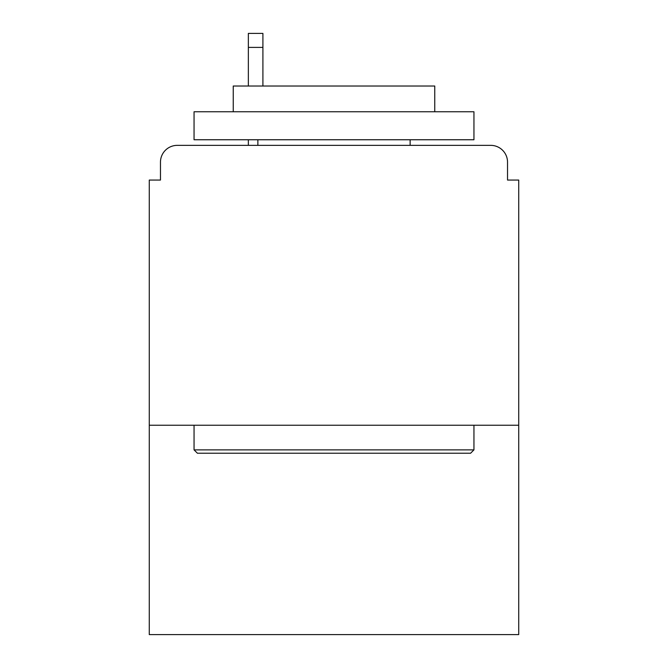<?xml version="1.0" encoding="UTF-8"?>
<svg xmlns="http://www.w3.org/2000/svg" width="668" height="668" viewBox="0 0 668 668"><rect width="100%" height="100%" fill="white"/><g stroke="black" fill="none" stroke-linecap="round" stroke-linejoin="round"><path stroke-width="1" d="M518.727 425.24L518.727 180.059L507.53 180.059L507.53 162.149A16.792 16.792 0 0 0 490.738 145.357L177.262 145.357A16.792 16.792 0 0 0 160.47 162.149L160.47 180.059L149.273 180.059L149.273 634.6L518.727 634.6L518.727 425.24L149.273 425.24M160.47 162.149L160.47 180.059M490.738 145.357L421.324 145.357M246.676 145.357L177.262 145.357M507.53 180.059L507.53 162.149M197.411 453.23L194.054 449.873L473.946 449.873L470.589 453.23L197.411 453.23M473.946 111.765L473.946 139.754L194.054 139.754L194.054 111.765L473.946 111.765M233.241 111.765L233.241 86.022L434.759 86.022L434.759 111.765M473.946 425.24L473.946 449.873M194.054 425.24L194.054 449.873M410.127 139.754L410.127 145.357M257.873 139.754L257.873 145.357M262.908 47.395L248.354 47.395L248.354 33.4L262.908 33.4L262.908 86.022M248.354 47.395L248.354 86.022M248.354 139.754L248.354 145.357"/></g></svg>
